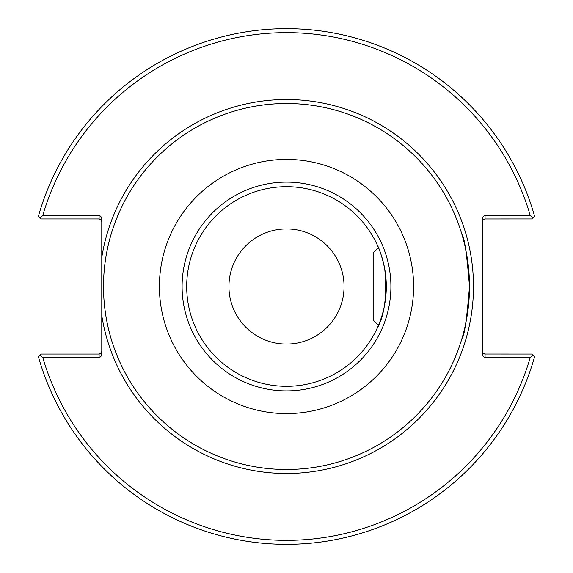 <?xml version="1.0" encoding="UTF-8"?>
<svg xmlns="http://www.w3.org/2000/svg" width="573" height="573" viewBox="0 0 573 573"><rect width="100%" height="100%" fill="white"/><g stroke="black" fill="none" stroke-linecap="round" stroke-linejoin="round"><path stroke-width="0.86" d="M101.779 221.622L100.998 219.738L99.115 218.958L40.977 218.958L39.838 217.819L42.731 215.634L99.115 215.634A3.767 2.664 -90 0 1 101.779 219.395L101.779 353.605A3.767 2.664 90 0 1 99.115 357.366L42.731 357.366L39.838 355.181L40.977 354.042L99.115 354.042L99.115 357.366M467.554 259.949A182.988 182.988 0 0 0 268.766 104.372A182.988 182.988 0 0 0 103.727 295.382A182.988 182.988 0 0 0 286.5 469.488A182.988 182.988 0 0 1 105.726 258.122A182.988 182.988 0 0 1 305.459 104.494A182.988 182.988 0 0 1 469.244 295.997A182.988 182.988 0 0 1 286.5 469.488A182.988 182.988 0 0 0 444.977 195.006A182.988 182.988 0 0 0 128.023 195.006A182.988 182.988 0 0 0 286.5 469.488A182.988 182.988 0 0 0 467.554 313.051M461.974 338.399C464.302 336.566 466.809 319.261 469.488 286.5C466.809 253.739 464.302 236.434 461.974 234.601C464.302 236.434 466.809 253.739 469.488 286.5C466.809 319.261 464.302 336.566 461.974 338.399C464.302 336.566 466.809 319.261 469.488 286.5C466.809 253.739 464.302 236.434 461.974 234.601C464.302 236.434 466.809 253.739 469.488 286.5C466.809 319.261 464.302 336.566 461.974 338.399M376.948 328.716L378.445 325.328L373.804 320.687L373.804 252.313L378.445 247.672L376.948 244.284C379.641 249.226 382.241 257.42 384.741 268.873C387.183 295.833 384.583 315.78 376.948 328.716M286.5 386.309A99.809 99.809 0 0 1 200.063 236.592A99.809 99.809 0 0 1 372.937 236.592A99.809 99.809 0 0 1 286.5 386.309M286.5 390.908A104.408 104.408 0 0 1 196.081 234.3A104.408 104.408 0 0 1 376.919 234.3A104.408 104.408 0 0 1 286.5 390.908M286.5 344.058A57.558 57.558 0 0 1 228.942 286.5A57.558 57.558 0 0 1 286.5 228.942A57.558 57.558 0 0 1 344.058 286.5A57.558 57.558 0 0 1 286.5 344.058M286.5 413.599A127.099 127.099 0 0 0 396.566 222.954A127.099 127.099 0 0 0 176.434 222.954A127.099 127.099 0 0 0 286.5 413.599M482.402 221.622L482.982 219.96L484.765 218.979L532.023 218.958L533.162 217.819L530.269 215.634L485.059 215.634A3.767 2.664 -90 0 0 482.402 219.395L482.402 353.605A3.767 2.664 90 0 0 485.059 357.366L530.269 357.366L533.162 355.181L532.023 354.042L484.765 354.021L482.982 353.04L482.402 351.378M533.162 355.181L534.623 356.642A257.85 257.85 0 0 1 38.377 356.642L39.838 355.181M101.779 351.378L100.998 353.262L99.115 354.042M39.838 217.819L38.377 216.358A257.85 257.85 0 0 1 534.623 216.358L533.162 217.819M42.731 215.634A253.86 253.86 0 0 1 530.269 215.634M530.269 357.366A253.86 253.86 0 0 1 42.731 357.366M101.779 315.501A186.984 186.984 0 0 0 388.265 443.366A186.984 186.984 0 0 0 388.265 129.634A186.984 186.984 0 0 0 101.779 257.499M485.059 218.958L485.059 215.634M99.115 215.634L99.115 218.958M485.059 357.366L485.059 354.042"/></g></svg>
